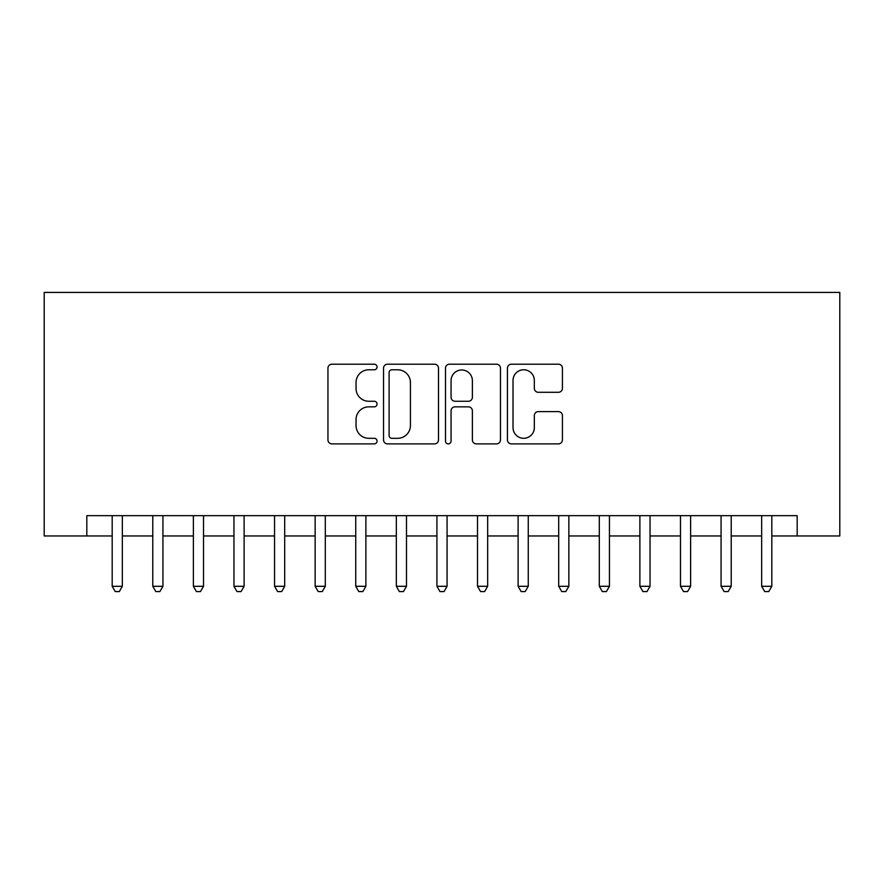 <?xml version="1.0" encoding="UTF-8"?>
<svg xmlns="http://www.w3.org/2000/svg" width="884" height="884" viewBox="0 0 884 884"><rect width="100%" height="100%" fill="white"/><g stroke="black" fill="none" stroke-linecap="round" stroke-linejoin="round"><path stroke-width="1.33" d="M377.059 366.993A2.785 2.785 0 0 0 374.263 364.208L331.931 364.208A3.989 3.989 0 0 0 327.953 368.186L327.953 439.901A3.989 3.989 0 0 0 331.931 443.89L374.263 443.89A2.785 2.785 0 0 0 377.059 441.105A2.785 2.785 0 0 0 374.263 438.309L368.783 438.309A12.752 12.752 0 0 1 356.042 425.558L356.042 419.591A12.752 12.752 0 0 1 368.783 406.839L374.263 406.839A2.785 2.785 0 0 0 377.059 404.043A2.785 2.785 0 0 0 374.263 401.259L368.783 401.259A12.752 12.752 0 0 1 356.042 388.507L356.042 382.529A12.752 12.752 0 0 1 368.783 369.777L374.263 369.777A2.785 2.785 0 0 0 377.059 366.993M558.445 392.297A3.989 3.989 0 0 0 562.423 388.308L562.423 368.186A3.989 3.989 0 0 0 558.445 364.208L511.427 364.208A3.989 3.989 0 0 0 507.438 368.186L507.438 439.901A3.989 3.989 0 0 0 511.427 443.89L558.445 443.89A3.989 3.989 0 0 0 562.423 439.901L562.423 415.602A3.989 3.989 0 0 0 558.445 411.613L538.323 411.613A3.989 3.989 0 0 0 534.334 415.602L534.334 427.657A10.663 10.663 0 0 1 523.682 438.309A10.663 10.663 0 0 1 513.018 427.657L513.018 380.44A10.663 10.663 0 0 1 523.682 369.777A10.663 10.663 0 0 1 534.334 380.44L534.334 388.308A3.989 3.989 0 0 0 538.323 392.297L558.445 392.297M86.82 535.969L86.82 515.67L797.18 515.67L797.18 535.969L839.8 535.969L839.8 292.416L44.2 292.416L44.2 535.969L112.191 535.969M438.508 368.186A3.989 3.989 0 0 0 434.53 364.208L387.512 364.208A3.989 3.989 0 0 0 383.534 368.186L383.534 439.901A3.989 3.989 0 0 0 387.512 443.89L434.53 443.89A3.989 3.989 0 0 0 438.508 439.901L438.508 368.186M449.47 364.208L496.488 364.208A3.989 3.989 0 0 1 500.466 368.186L500.466 439.901A3.989 3.989 0 0 1 496.488 443.89L476.365 443.89A3.989 3.989 0 0 1 472.376 439.901L472.376 410.817A3.989 3.989 0 0 0 468.398 406.839L455.05 406.839A3.989 3.989 0 0 0 451.061 410.817L451.061 441.105A2.785 2.785 0 0 1 448.276 443.89A2.785 2.785 0 0 1 445.492 441.105L445.492 368.186A3.989 3.989 0 0 1 449.47 364.208M122.335 535.969L152.788 535.969M162.932 535.969L193.375 535.969M203.519 535.969L233.962 535.969M244.117 535.969L274.559 535.969M284.703 535.969L315.146 535.969M325.301 535.969L355.744 535.969M365.888 535.969L396.33 535.969M406.485 535.969L436.928 535.969M447.072 535.969L477.515 535.969M487.67 535.969L518.112 535.969M528.256 535.969L558.699 535.969M568.854 535.969L599.297 535.969M609.441 535.969L639.883 535.969M650.038 535.969L680.481 535.969M690.625 535.969L721.068 535.969M731.212 535.969L761.665 535.969M771.809 535.969L797.18 535.969M391.899 369.777A2.785 2.785 0 0 0 389.104 372.573L389.104 435.525A2.785 2.785 0 0 0 391.899 438.309L397.678 438.309A12.752 12.752 0 0 0 410.419 425.558L410.419 382.529A12.752 12.752 0 0 0 397.678 369.777L391.899 369.777M472.376 380.639A10.663 10.663 0 0 0 461.724 369.976A10.663 10.663 0 0 0 451.061 380.639L451.061 397.27A3.989 3.989 0 0 0 455.05 401.259L468.398 401.259A3.989 3.989 0 0 0 472.376 397.27L472.376 380.639M122.335 515.67L122.335 586.302L112.191 586.302L112.191 515.67M122.335 586.302L119.296 591.584L115.24 591.584L112.191 586.302M162.932 515.67L162.932 586.302L152.788 586.302L152.788 515.67M162.932 586.302L159.882 591.584L155.827 591.584L152.788 586.302M203.519 515.67L203.519 586.302L193.375 586.302L193.375 515.67M203.519 586.302L200.48 591.584L196.425 591.584L193.375 586.302M244.117 515.67L244.117 586.302L233.962 586.302L233.962 515.67M244.117 586.302L241.067 591.584L237.011 591.584L233.962 586.302M284.703 515.67L284.703 586.302L274.559 586.302L274.559 515.67M284.703 586.302L281.664 591.584L277.598 591.584L274.559 586.302M325.301 515.67L325.301 586.302L315.146 586.302L315.146 515.67M325.301 586.302L322.251 591.584L318.196 591.584L315.146 586.302M365.888 515.67L365.888 586.302L355.744 586.302L355.744 515.67M365.888 586.302L362.849 591.584L358.782 591.584L355.744 586.302M406.485 515.67L406.485 586.302L396.33 586.302L396.33 515.67M406.485 586.302L403.435 591.584L399.38 591.584L396.33 586.302M447.072 515.67L447.072 586.302L436.928 586.302L436.928 515.67M447.072 586.302L444.033 591.584L439.967 591.584L436.928 586.302M487.67 515.67L487.67 586.302L477.515 586.302L477.515 515.67M487.67 586.302L484.62 591.584L480.564 591.584L477.515 586.302M528.256 515.67L528.256 586.302L518.112 586.302L518.112 515.67M528.256 586.302L525.218 591.584L521.151 591.584L518.112 586.302M568.854 515.67L568.854 586.302L558.699 586.302L558.699 515.67M568.854 586.302L565.804 591.584L561.749 591.584L558.699 586.302M609.441 515.67L609.441 586.302L599.297 586.302L599.297 515.67M609.441 586.302L606.402 591.584L602.336 591.584L599.297 586.302M650.038 515.67L650.038 586.302L639.883 586.302L639.883 515.67M650.038 586.302L646.989 591.584L642.933 591.584L639.883 586.302M690.625 515.67L690.625 586.302L680.481 586.302L680.481 515.67M690.625 586.302L687.575 591.584L683.52 591.584L680.481 586.302M731.212 515.67L731.212 586.302L721.068 586.302L721.068 515.67M731.212 586.302L728.173 591.584L724.118 591.584L721.068 586.302M771.809 515.67L771.809 586.302L761.665 586.302L761.665 515.67M771.809 586.302L768.76 591.584L764.704 591.584L761.665 586.302"/></g></svg>
